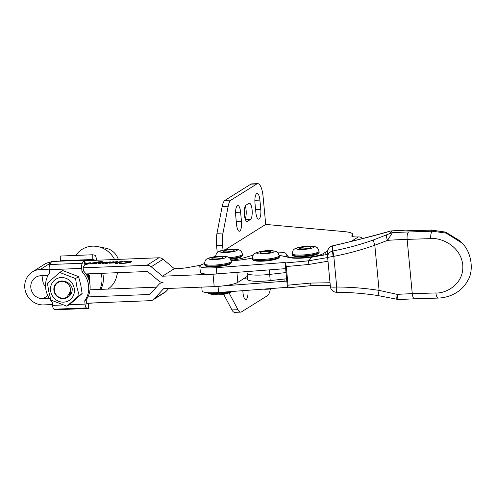 <?xml version="1.0" encoding="UTF-8"?>
<svg xmlns="http://www.w3.org/2000/svg" width="496" height="496" viewBox="0 0 496 496"><rect width="100%" height="100%" fill="white"/><g stroke="black" fill="none" stroke-linecap="round" stroke-linejoin="round"><path stroke-width="0.74" d="M287.866 287.792L288.033 285.169L310.62 283.073L310.856 285.702L287.866 287.792L287.407 287.314L285.646 268.646L216.851 273.873A18.34 3.057 174.6 0 1 200.57 272.763A18.34 3.057 174.6 0 1 200.378 272.378L199.789 266.172A18.34 3.057 -5.4 0 0 199.981 266.557A18.34 3.057 -5.4 0 0 216.268 267.666L285.064 262.483L285.516 262.954L308.512 260.822L312.058 257.133A85.566 14.272 -5.4 0 0 310.149 257.381A18.34 3.057 174.6 0 1 289.788 257.678L282.236 255.936A18.34 3.057 -5.4 0 0 279.223 255.508M204.476 263.636A18.34 3.057 -5.4 0 0 200.539 265.18L199.826 265.924A18.34 3.057 -5.4 0 0 199.789 266.172M287.407 287.314L218.612 292.497A18.34 3.057 174.6 0 1 202.331 291.388A18.34 3.057 174.6 0 1 202.139 291.003L201.767 287.11M285.646 268.646L285.064 262.483M327.503 254.398L312.058 257.133M288.033 285.169L286.273 266.55L285.516 262.954M222.84 285.925L286.824 281.102M247.516 277.89A25.296 4.216 174.6 0 1 244.144 278.368M252.47 258.001A25.296 4.216 174.6 0 1 231.167 260.778M327.986 261.206L308.859 264.449L308.512 260.822L327.639 257.542M286.812 280.972L284.121 281.22L284.053 279.056M461.795 242.916L460.728 241.8L445.061 232.01L431.291 230.138L405.97 230.919C401.779 230.491 396.688 230.51 390.699 230.962L392.379 232.723L387.55 240.355L374.815 245.216C361.435 249.947 347.77 253.654 333.814 256.345L336.716 287.01L336.648 292.28C350.542 292.355 364.355 293.458 378.076 295.585L379.087 290.389L397.222 294.376C397.482 297.817 397.935 299.534 398.598 299.541M327.676 257.337L327.627 257.412C327.571 254.095 329.27 251.956 332.735 251.001L332.884 250.976C346.605 248.335 360.04 244.695 373.19 240.052L390.916 233.132L389.335 231.477C372.769 236.139 353.828 240.963 332.506 245.948L332.735 251.001A4.743 0.583 -99.9 0 0 333.194 256.413L327.627 257.412L330.379 286.539A6.324 1.054 174.6 0 0 330.386 286.552L327.608 257.083L327.434 252.563L328.234 249.079M390.916 233.132A4.743 4.638 136.3 0 1 392.379 232.723A101.184 16.876 174.6 0 1 408.692 231.961L432.338 231.229L446.115 233.108L461.788 242.916C471.764 251.794 474.083 271.393 467.635 280.742C463.01 289.769 452.284 297.526 438.253 298.077L438.253 298.077A6.324 2.213 -91.8 0 1 435.916 292.95C444.627 293.775 464.268 284.995 462.768 264.876C460.468 244.788 439.282 237.274 430.782 238.632L407.135 239.363A94.86 15.822 -5.4 0 0 387.55 240.355A4.743 0.893 -110.8 0 1 386.359 235.228M430.782 238.632A6.324 2.213 88.2 0 1 432.338 231.229L431.291 230.138A6.324 2.213 -91.8 0 1 431.687 230.02L445.892 232.258L459.494 240.572M332.506 245.948L332.363 245.898A4.743 0.384 77.2 0 1 332.45 245.96C329.04 247.008 327.379 249.327 327.453 252.917M332.884 250.976L333.814 256.345L333.194 256.413M397.178 299.41C396.657 299.417 396.67 297.736 397.222 294.376A94.86 15.822 174.6 0 1 412.269 293.682L407.135 239.363A6.324 2.213 88.2 0 1 408.692 231.961M389.335 231.477L390.414 231.031C373.531 235.836 354.206 240.783 332.45 245.88M336.648 292.28A6.324 6.324 0 0 1 330.386 286.552A6.324 1.054 174.6 0 0 330.448 286.682A6.324 1.054 174.6 0 0 336.716 287.01C350.926 287.091 365.05 288.213 379.087 290.389L374.815 245.216L373.19 240.052M286.601 278.771L270.246 280.606L269.657 274.4L286.012 272.558L269.657 274.4A20.237 3.373 174.6 0 1 247.219 273.507A20.237 3.373 174.6 0 1 247.07 273.166L246.921 271.61M270.246 280.606A20.237 3.373 174.6 0 1 247.802 279.713A20.237 3.373 174.6 0 1 247.659 279.372L247.07 273.166A20.237 3.373 174.6 0 0 247.219 273.507A20.237 3.373 174.6 0 0 269.657 274.4L269.235 269.923M219.083 256.897A5.524 0.924 -5.4 0 0 211.935 258.453A5.524 0.924 -5.4 0 0 215.779 258.968A5.524 0.924 -5.4 0 0 222.933 257.412A5.524 0.924 -5.4 0 0 219.083 256.897M216.777 294.103A12.859 2.145 -5.4 0 0 232.401 291.456A33.151 33.151 0 0 1 208.983 293.663A12.859 2.145 -5.4 0 0 216.777 294.103M223.516 250.97A5.524 0.924 -5.4 0 0 223.144 251.354A5.524 0.924 -5.4 0 0 227.676 251.832A5.524 0.924 -5.4 0 0 233.771 250.697A5.524 0.924 -5.4 0 0 234.143 250.313A5.524 0.924 -5.4 0 0 229.611 249.829A5.524 0.924 -5.4 0 0 223.516 250.97M261.479 253.338A5.524 0.924 -5.4 0 0 267.536 252.991A5.524 0.924 -5.4 0 0 270.928 251.807A5.524 0.924 -5.4 0 0 269.378 251.323A5.524 0.924 -5.4 0 0 263.326 251.67A5.524 0.924 -5.4 0 0 259.929 252.848A5.524 0.924 -5.4 0 0 261.479 253.338M302.219 248.911A5.524 0.924 -5.4 0 0 307.873 248.422A5.524 0.924 -5.4 0 0 310.713 247.337A5.524 0.924 -5.4 0 0 308.208 246.803A5.524 0.924 -5.4 0 0 302.554 247.293A5.524 0.924 -5.4 0 0 299.714 248.378A5.524 0.924 -5.4 0 0 302.219 248.911M54.045 309.219A4.743 1.457 87.7 0 1 52.582 305.381L52.272 302.076A22.611 21.179 57.7 0 1 45.632 287.742A22.611 21.179 57.7 0 1 49.519 272.986L49.209 269.681L81.679 268.398L81.989 271.696A22.611 21.179 57.7 0 1 84.742 300.793L85.052 304.091A4.743 1.457 -92.3 0 0 86.515 307.935L88.666 308.444L56.197 309.727L54.045 309.219L86.515 307.935M49.209 269.681A4.743 1.457 87.7 0 1 49.823 264.529L51.64 261.504L84.109 260.22L84.897 264.486L83.08 267.511L83.39 270.81A22.611 21.179 57.7 0 1 86.143 299.906L86.453 303.205L88.604 303.719L88.666 308.444M81.679 268.398A4.743 1.457 -92.3 0 1 82.293 263.246L84.109 260.22M86.143 299.906L84.742 300.793M83.39 270.81L81.989 271.696M99.801 289.404A22.611 21.179 -122.3 0 0 101.891 277.636A22.611 21.179 -122.3 0 0 101.079 273.339M100.762 289.366A22.611 21.179 -122.3 0 0 103.292 276.749A22.611 21.179 -122.3 0 0 102.697 273.277M88.486 273.842A9.963 9.331 57.7 0 1 89.869 278.113A9.963 9.331 57.7 0 1 89.491 281.914M94.972 260.307L92.795 259.489L60.32 260.772L61.721 261.107M92.795 259.489L92.727 254.758L60.258 256.048L60.32 260.772M94.947 259.997L84.146 260.425M97.414 302.771L87.203 303.385M96.453 260.251L96.348 259.11A4.743 1.457 -92.3 0 0 94.885 255.273L92.727 254.758M67.481 297.327A9.015 8.444 57.7 0 1 54.052 291.245A9.015 8.444 57.7 0 1 64.201 281.294C68.15 282.032 70.823 284.375 72.211 288.325C72.428 292.411 70.854 295.411 67.481 297.327L62.936 298.412M66.867 306.193L69.88 304.284L82.144 293.52L80.749 284.828L78.56 276.644L75.547 278.554L76.942 287.24L79.131 295.424L66.867 306.193L51.026 300.086L48.837 291.902L47.449 283.216L59.706 272.453L75.547 278.554M50.766 291.784A12.53 11.743 -122.3 0 0 65.038 302.002A12.53 11.743 -122.3 0 0 74.152 287.909A12.53 11.743 -122.3 0 0 59.88 277.692A12.53 11.743 -122.3 0 0 50.766 291.784M82.144 293.52L79.131 295.424M78.56 276.644L62.719 270.543L59.706 272.453M64.201 281.294L66.39 282.503M87.73 277.004L86.056 273.935M87.029 273.897L88.499 276.836L88.982 280.11M89.342 281.331L89.001 276.52L87.736 273.866M70.172 295.201L70.612 290.172A8.537 7.998 -122.3 0 0 66.266 282.677A8.537 7.998 -122.3 0 0 55.248 285.498A8.537 7.998 -122.3 0 0 58.652 297.017A8.537 7.998 -122.3 0 0 66.793 297.203C64.182 298.778 61.448 298.809 58.584 297.309M118.327 259.383A15.81 14.812 -122.3 0 0 111.085 250.238A15.81 14.812 -122.3 0 0 106.132 248.291L97.842 246.599A23.715 22.221 -122.3 0 0 75.814 255.428M107.979 289.081A23.715 22.221 -122.3 0 0 116.684 276.353A23.715 22.221 -122.3 0 0 117.273 272.701M114.595 259.532A23.715 22.221 -122.3 0 0 105.27 249.513A23.715 22.221 -122.3 0 0 97.842 246.599M70.612 290.172L69.167 293.812L66.793 297.203M69.353 294.339L68.938 294.413M69.731 293.706L69.229 293.731M70.066 292.975L69.719 292.956M88.902 278.665L88.827 279.639M49.166 269.167L40.263 269.52A18.023 16.889 -122.3 0 0 32.296 271.982A18.023 16.889 -122.3 0 0 24.8 287.891A18.023 16.889 -122.3 0 0 43.611 304.904L52.502 304.55M43.133 275.633A11.699 10.962 -122.3 0 0 42.681 280.141A11.699 10.962 -122.3 0 0 45.57 286.961M49.377 298.443L43.022 298.697A11.699 10.962 57.7 0 1 30.814 287.649A11.699 10.962 57.7 0 1 35.681 277.326A11.699 10.962 57.7 0 1 40.852 275.726L47.994 275.441M84.828 264.101L89.509 262.855L87.612 263.072L90.675 262.781L87.284 264.002L88.294 264.015L84.853 264.56M84.89 264.455L85.789 264.145L84.841 264.182M89.528 262.837L89.565 263.209L89.392 262.818M90.21 262.979L90.675 262.781M107.93 263.215L105.319 263.401L107.359 262.669L102.79 263.5L102.164 263.357L103.887 262.744L98.276 263.488L101.333 262.427L99.529 262.62L102.244 262.192L99.715 263.457L105.884 262.074L106.95 262.031L103.664 263.302L110.633 261.882L107.049 263.128L107.93 263.215M98.816 263.655L98.289 263.636M101.345 262.409L101.376 262.756L101.314 262.396M102.269 262.452L102.697 262.285M107.049 263.128L107.477 263.246M117.806 263.556L115.115 263.748L121.204 261.64L119.263 261.832L122.555 261.504L116.87 263.475L117.806 263.556M121.216 261.621L121.247 261.969L121.024 261.597M122.078 261.69L122.555 261.504M116.87 263.475L117.354 263.587M84.208 260.735L158.856 257.777A6.324 5.927 57.7 0 1 163.097 259.265L174.325 268.696L178.467 268.528A12.648 2.108 -5.4 0 0 188.065 267.499L200.458 265.261M221.669 273.513A18.972 3.162 174.6 0 1 213.032 274.201L162.459 276.204L151.23 266.78A6.324 5.927 -122.3 0 0 146.99 265.292L83.111 267.821M121.539 262.954C121.222 263.221 121.743 263.333 123.101 263.295L130.219 261.814C130.783 261.404 130.057 261.225 128.049 261.274L123.647 261.776L128.755 261.138C131.366 261.057 132.376 261.274 131.787 261.776C130.088 262.595 127.137 263.128 122.946 263.382L119.517 263.519L121.793 262.775L121.47 263.388M130.268 262.353L130.429 261.566L130.498 262.291M110.211 263.153L108.99 263.252L112.759 261.95L111.228 262.117L113.516 261.745L113.906 261.845L113.026 262.186L117.112 261.603L118.085 261.888L113.764 262.942L110.211 263.153M113.541 262.006L113.906 261.845M99.584 262.186L98.543 261.795L102.263 261.59L96.032 263.413L95.61 263.574L96.46 263.667L91.332 263.953L90.191 263.636C91.462 263.035 93.608 262.626 96.639 262.409L99.578 261.82L99.615 262.173M95.61 263.574L95.951 263.705M84.487 262.892C85.827 262.861 86.31 262.985 85.951 263.258L84.754 263.692M236.902 272.36L237.851 282.354A18.972 3.162 174.6 0 1 214.204 286.62L163.63 288.622L154.262 298.865A6.324 5.927 57.7 0 1 153.134 299.813A6.324 5.927 57.7 0 1 150.338 300.675L86.453 303.205M85.944 273.941L147.579 271.498L158.807 280.922A6.324 5.927 -122.3 0 0 163.048 282.416A6.324 5.927 57.7 0 0 160.251 283.278L161.758 282.323M237.851 282.354L247.368 276.328M162.459 276.204L174.325 268.696M32.296 271.982L44.163 264.467A18.023 16.889 57.7 0 1 51.305 262.055M87.935 296.918L149.749 294.469L159.117 284.227A6.324 5.927 57.7 0 1 160.251 283.278M153.134 299.813L165.001 292.299A6.324 5.927 -122.3 0 0 166.129 291.35L168.814 288.418M156.432 287.159L89.993 289.794M120.77 262.136L120.739 261.814M112.673 262.347L112.642 261.993M117.168 262.248L117.112 261.603M116.715 262.372L116.07 261.807L113.652 262.13L111.166 263.147M111.259 262.855L113.175 262.923L116.752 261.907L116.796 262.353M107.39 263.004L107.359 262.669M103.918 263.06L103.887 262.744M98.766 263.661L98.735 263.289M105.908 262.384L105.884 262.074M107.775 262.874L107.737 262.508M109.591 262.241L109.566 261.925M97.966 262.744L97.935 262.427M96.193 263.357L97.538 262.57L96.36 262.502L91.524 263.574L91.456 263.946M97.569 262.88L97.538 262.57M92.163 263.897L96.168 263.041M91.524 263.574L92.151 263.785M88.92 263.432L88.889 263.072M239.779 231.105A8.221 2.561 -92.2 0 1 239.332 231.248A8.221 2.561 -92.2 0 1 236.555 224.576L235.674 215.264A8.221 2.561 -92.2 0 1 237.813 205.505A8.221 2.561 -92.2 0 1 240.597 212.183L241.478 221.495A8.221 2.561 -92.2 0 1 239.779 231.105M250.399 219.53L247.355 221.402A8.221 2.561 -92.2 0 1 247.126 221.445A8.221 2.561 -92.2 0 1 244.292 214.049A8.221 2.561 -92.2 0 1 246.047 205.158L248.887 203.379A8.221 2.561 -92.2 0 1 249.327 203.236A8.221 2.561 -92.2 0 1 252.166 210.626A8.221 2.561 -92.2 0 1 250.412 219.523A8.221 2.561 -92.2 0 1 250.399 219.53L245.47 219.722M259.086 219.027A8.221 2.561 -92.2 0 1 258.645 219.17A8.221 2.561 -92.2 0 1 255.862 212.493L254.981 203.186A8.221 2.561 -92.2 0 1 257.126 193.428A8.221 2.561 -92.2 0 1 259.904 200.105L260.784 209.417A8.221 2.561 -92.2 0 1 259.086 219.027M242.798 290.675L243.009 292.863A8.221 2.561 87.8 0 0 245.787 299.534A8.221 2.561 87.8 0 0 246.233 299.392A8.221 2.561 87.8 0 0 247.975 290.284M245.309 206.051A8.221 2.561 -92.2 0 1 245.142 218.86M256.872 183.923L231 200.105A15.81 4.923 -92.2 0 0 228.166 206.293L222.165 206.522A15.81 4.923 -92.2 0 1 224.998 200.334L250.864 184.152A15.81 4.923 -92.2 0 1 251.72 183.873L257.728 183.644A15.81 4.923 87.8 0 0 256.872 183.923L250.864 184.152M217.347 252.526A6.324 5.915 -122 0 1 217.112 251.292L216.566 245.557A15.81 4.923 -92.2 0 1 217 233.263L222.165 206.522M225.246 249.73L265.713 224.415L263.072 196.478A15.81 4.923 87.8 0 0 257.728 183.644M228.166 206.293L223.008 233.033L217 233.263M223.026 250.133L222.574 245.322A15.81 4.923 -92.2 0 1 223.008 233.033M229.034 292.888L237.944 309.696L231.936 309.926A15.81 4.923 87.8 0 0 234.707 312.356L240.709 312.127A15.81 4.923 87.8 0 0 241.564 311.848L267.437 295.666A15.81 4.923 87.8 0 0 270.37 288.932M231.936 309.926L223.665 294.326M237.944 309.696A15.81 4.923 87.8 0 0 240.709 312.127M327.49 251.36A9.486 1.581 -5.4 0 0 325.698 252.073L323.094 253.704A18.185 3.032 174.6 0 1 304.005 257.567A18.185 3.032 174.6 0 1 287.823 256.339L286.025 253.592A18.185 3.032 -5.4 0 0 277.165 252.092M253.214 255.149L242.935 258.087A18.185 3.032 174.6 0 1 231.018 260.214M213.85 256.854L215.717 255.688M265.713 224.415L344.441 231.632A31.62 5.276 174.6 0 1 352.712 234.366A31.62 5.276 174.6 0 1 351.986 235.65A9.486 1.581 -5.4 0 0 351.769 236.034A9.486 1.581 -5.4 0 0 358.372 236.921A6.324 5.915 58 0 1 362.706 238.495M247.355 221.402L246.896 221.421M216.851 273.873L216.268 267.666M308.859 264.449L286.273 266.55M310.62 283.073L330.02 282.745M218.612 292.497L218.035 286.397M378.076 295.585L398.517 299.559L414.606 298.809A6.324 2.213 -91.8 0 1 412.269 293.682L435.916 292.95M213.937 266.03A13.442 2.238 -5.4 0 0 231.341 262.248L230.473 263.76C228.11 265.217 222.704 266.234 214.26 266.798C209.027 266.817 206.187 266.581 205.728 266.11L204.581 264.777A13.442 2.238 -5.4 0 0 213.937 266.03M213.85 265.106A13.442 2.238 -5.4 0 0 231.254 261.324C230.274 258.639 229.456 257.35 228.799 257.449C226.839 256.661 227.732 256.227 220.292 256.221C215.865 256.413 212.108 257.002 209.027 257.988C206.82 259.464 205.282 258.292 204.495 263.853A13.442 2.238 -5.4 0 0 213.85 265.106M214.83 259.557A8.699 1.451 -5.4 0 0 225.692 257.61A8.699 1.451 -5.4 0 0 220.038 256.302A8.699 1.451 -5.4 0 0 209.176 258.255A8.699 1.451 -5.4 0 0 214.83 259.557M207.706 292.652A13.442 2.238 -5.4 0 0 216.523 293.353A13.442 2.238 -5.4 0 0 229.561 291.673M213.088 292.764A13.442 2.238 -5.4 0 0 216.461 292.727A13.442 2.238 -5.4 0 0 223.398 292.138M230.101 258.577A13.442 2.238 -5.4 0 0 241.645 256.085A13.442 2.238 -5.4 0 0 242.55 255.149L241.205 256.947L230.615 259.315A12.493 2.083 -5.4 0 0 240.851 257.04M229.208 257.728A13.442 2.238 -5.4 0 0 241.558 255.155A13.442 2.238 -5.4 0 0 242.463 254.225C241.031 249.761 240.058 250.592 238.526 249.68C236.623 249.178 234.236 248.998 231.365 249.128C225.909 249.383 221.724 250.176 218.804 251.503C217.353 252.743 216.287 252.098 215.704 256.754M236.716 250.616A8.699 1.451 -5.4 0 0 231.775 249.184A8.699 1.451 -5.4 0 0 220.571 251.044A8.699 1.451 -5.4 0 0 225.513 252.476A8.699 1.451 -5.4 0 0 236.716 250.616M279.335 256.649C278.932 257.517 280.364 258.007 274.046 259.73C268.107 260.964 262.409 261.435 256.953 261.132C251.162 260.245 253.512 259.991 252.576 259.179A13.442 2.238 -5.4 0 0 256.351 260.363A13.442 2.238 -5.4 0 0 271.076 259.52A13.442 2.238 -5.4 0 0 279.335 256.649L279.248 255.719C277.047 250.356 277.072 251.906 272.471 250.672C265.937 250.424 263.965 250.964 260.239 251.54L255.508 253.047C254.169 254.231 253.059 253.599 252.489 258.249A13.442 2.238 -5.4 0 0 256.258 259.433A13.442 2.238 -5.4 0 0 270.99 258.596A13.442 2.238 -5.4 0 0 279.248 255.719M271.647 250.747A8.699 1.451 -5.4 0 0 259.402 251.838A8.699 1.451 -5.4 0 0 259.21 253.915A8.699 1.451 -5.4 0 0 271.455 252.824A8.699 1.451 -5.4 0 0 271.647 250.747M257.114 261.119A12.493 2.083 -5.4 0 0 271.083 260.295A12.493 2.083 -5.4 0 0 278.454 257.567M319.12 252.179C319.207 252.948 319.157 253.915 313.832 255.26L298.952 256.767C293.558 256.345 291.363 255.657 292.361 254.702A13.442 2.238 -5.4 0 0 298.456 255.998A13.442 2.238 -5.4 0 0 312.22 254.814A13.442 2.238 -5.4 0 0 319.12 252.179L319.033 251.249C318.054 248.57 317.242 247.275 316.584 247.374C315.623 246.605 313.577 246.183 310.453 246.115L300.024 247.07C296.676 247.783 294.655 248.595 293.954 249.513C293.291 249.538 292.733 250.964 292.274 253.778A13.442 2.238 -5.4 0 0 298.369 255.068A13.442 2.238 -5.4 0 0 312.133 253.89A13.442 2.238 -5.4 0 0 319.033 251.249M309.932 246.202A8.699 1.451 -5.4 0 0 297.953 247.733A8.699 1.451 -5.4 0 0 300.495 249.513A8.699 1.451 -5.4 0 0 312.474 247.981A8.699 1.451 -5.4 0 0 309.932 246.202M299.057 256.748A12.493 2.083 -5.4 0 0 312.114 255.601A12.493 2.083 -5.4 0 0 318.24 253.096M52.582 305.381L62.967 304.966M69.192 304.724L85.052 304.091M49.823 264.529L82.293 263.246M40.263 269.52L50.852 262.812M146.99 265.292L158.856 257.777M43.022 298.697L47.821 295.659M151.23 266.78L163.097 259.265M213.032 274.201L214.204 286.62M154.262 298.865L166.129 291.35M112.251 262.458L112.22 262.136M102.703 263.5L102.672 263.153M100.694 262.979L100.663 262.657M99.169 262.328L99.138 262.012M231 200.105L224.998 200.334M323.243 255.235L323.094 253.704M287.909 257.244L287.823 256.339M286.335 256.878L286.025 253.592M243.083 259.65L242.935 258.087M244.844 278.275L244.813 277.946M222.574 245.322L216.566 245.557M352.055 236.375L351.986 235.65M325.946 254.708L325.698 252.073M351.075 241.484L358.372 236.921M260.784 209.417L255.589 209.616M259.904 200.105L254.87 200.303M240.597 212.183L235.563 212.381M241.478 221.495L236.282 221.7M310.856 285.696L330.274 285.392M404.947 230.851L431.687 230.02M414.606 298.809L438.253 298.077M231.341 262.248L231.254 261.324M208.983 293.663L207.167 292.101M204.581 264.777L204.495 263.853M242.55 255.149L242.463 254.225M252.576 259.179L252.489 258.249M263.116 289.143A33.151 33.151 0 0 0 273.377 288.368M292.361 254.702L292.274 253.778M117.583 272.688L116.684 276.353M352.929 236.666L352.712 234.366"/></g></svg>
